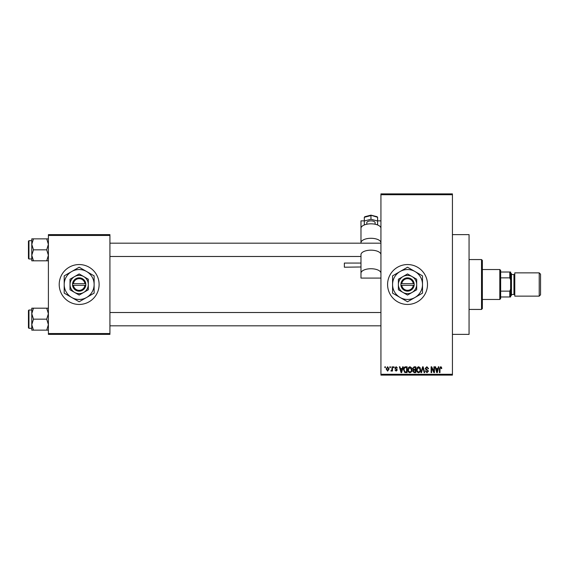 <?xml version="1.0" encoding="UTF-8"?>
<svg xmlns="http://www.w3.org/2000/svg" width="569" height="569" viewBox="0 0 569 569"><rect width="100%" height="100%" fill="white"/><g stroke="black" fill="none" stroke-linecap="round" stroke-linejoin="round"><path stroke-width="0.85" d="M407.539 264.549A19.951 19.951 0 0 0 387.589 284.5A19.951 19.951 0 0 0 407.539 304.451A19.951 19.951 0 0 0 427.49 284.5A19.951 19.951 0 0 0 407.539 264.549M452.426 234.62L469.055 234.62L469.055 334.38L452.426 334.38M79.162 264.549A19.951 19.951 0 0 0 59.212 284.5A19.951 19.951 0 0 0 79.162 304.451A19.951 19.951 0 0 0 99.113 284.5A19.951 19.951 0 0 0 79.162 264.549M389.85 367.631L389.85 366.799L390.384 366.799L390.384 367.631L389.85 367.631M391.97 368.996L391.97 366.799L392.496 366.799L392.496 371.031L391.97 371.031L391.97 370.362L391.337 371.109L390.832 370.881L391.87 369.857L391.97 368.996M393.478 367.631L393.478 366.799L394.011 366.799L394.011 367.631L393.478 367.631M394.843 368.093L396.116 366.728L397.411 368.086L396.081 367.332L395.37 367.987L397.333 369.9L396.145 371.109L394.914 369.9L396.124 370.504L396.806 369.992L394.843 368.093M402.219 368.541L402.674 366.799L403.229 366.799L401.622 372.624L401.067 372.624L399.374 366.799L399.929 366.799L400.384 368.541L402.219 368.541M409.879 366.728L411.401 367.638L411.92 369.637C412.034 371.287 411.351 372.304 409.879 372.695C408.428 372.318 407.745 371.322 407.838 369.708L408.364 367.617L409.879 366.728M418.571 366.728L420.093 367.638L420.612 369.637C420.726 371.287 420.043 372.304 418.571 372.695C417.12 372.318 416.437 371.322 416.529 369.708L417.056 367.617L418.571 366.728M440.626 366.728L441.459 367.14L441.772 368.541L441.245 368.612L440.605 367.403L440.036 367.844L439.958 372.624L439.432 372.624L439.432 368.669L440.626 366.728M380.931 374.281L452.426 374.281L452.426 375.113L380.931 375.113L380.931 193.887L452.426 193.887L452.426 194.719L380.931 194.719M452.426 374.281L452.426 194.719M437.888 368.541L438.343 366.799L438.898 366.799L437.291 372.624L436.736 372.624L435.043 366.799L435.598 366.799L436.06 368.541L437.888 368.541M433.912 371.457L433.912 366.799L434.439 366.799L434.439 372.624L433.877 372.624L431.643 367.958L431.643 372.624L431.117 372.624L431.117 366.799L431.686 366.799L433.912 371.457M425.221 368.413L426.871 366.728L428.621 368.691L428.094 368.769L426.821 367.403L425.754 368.406L428.471 371.102L426.963 372.695L425.37 370.96L425.904 370.881L426.949 372.019L427.945 371.08L427.774 370.49L426.025 369.8L425.221 368.413M420.968 372.624L422.625 366.799L423.144 366.799L424.709 372.624L424.161 372.624L422.916 367.482L421.515 372.624L420.968 372.624M412.525 368.513L414.132 366.799L415.775 366.799L415.775 372.624L414.132 372.624L412.674 371.159L413.25 369.935L412.525 368.513M403.535 369.743C403.393 368.086 404.061 367.105 405.533 366.799L407.084 366.799L407.084 372.624L404.765 372.517L403.535 369.743M386.152 368.961L387.624 366.728L389.096 368.918L387.624 371.109L386.152 368.961M384.864 367.631L384.864 366.799L385.391 366.799L385.391 367.631L384.864 367.631M48.401 234.62L109.924 234.62L109.924 235.452L48.401 235.452L48.401 234.62M109.924 333.548L109.924 334.38L48.401 334.38L48.401 333.548L109.924 333.548L109.924 235.452M48.401 333.548L48.401 235.452M437.22 370.917L437.71 369.217L436.238 369.217L436.971 372.012L437.22 370.917M418.564 372.019C419.694 371.706 420.207 370.91 420.086 369.622L418.578 367.403L417.063 369.722L417.283 371.038L418.564 372.019M415.249 371.941L415.249 370.206L413.699 370.255L413.208 371.059L414.324 371.941L415.249 371.941M415.249 369.523L415.249 367.482L413.578 367.553L413.051 368.506L414.204 369.523L415.249 369.523M409.872 372.019C411.003 371.706 411.515 370.91 411.394 369.622L409.886 367.403L408.371 369.722L408.592 371.038L409.872 372.019M406.558 371.941L406.558 367.482L405.605 367.482L404.274 368.328L404.061 369.75L404.865 371.827L406.558 371.941M401.543 370.917L402.041 369.217L400.569 369.217L401.301 372.012L401.543 370.917M387.638 370.504L388.57 368.918L387.61 367.332L386.678 368.918L387.638 370.504M481.523 309.436L481.523 259.564L482.356 260.389L482.356 308.611L481.523 309.436L469.055 309.436M481.523 259.564L469.055 259.564M31.779 313.683L31.779 324.65L33.471 319.166L31.779 313.683L33.471 308.192L31.779 308.192L31.779 313.683M28.948 328.313L28.45 327.815L28.45 310.518L28.948 310.02L28.948 328.313L31.779 328.313M48.401 308.192L46.708 308.192L48.401 313.683L46.708 319.166L33.471 319.166M46.708 308.192L33.471 308.192M46.708 319.166L48.401 324.65L46.708 330.141L33.471 330.141L31.779 324.65L31.779 330.141L33.471 330.141M46.708 330.141L48.401 330.141M499.817 269.535L500.649 270.367L500.649 298.633L499.817 299.465L499.817 269.535L482.356 269.535M500.649 272.032L510.621 272.032L510.621 296.968L509.788 296.968L509.788 291.15L510.621 289.13M500.649 291.15L509.788 291.15M510.621 279.87L509.788 277.85L509.788 272.032M500.649 277.85L509.788 277.85M500.649 296.968L509.788 296.968M540.55 274.194L540.55 294.806L539.22 296.136L539.22 272.864L540.55 274.194M510.621 272.864L511.453 273.696L511.453 295.304L510.621 296.136M511.453 294.479L513.949 294.479A0.832 0.832 0 0 1 514.781 295.304M511.453 274.521L513.949 274.521A0.832 0.832 0 0 0 514.781 273.696M539.22 296.136L514.781 296.136L514.781 272.864L539.22 272.864M48.401 238.859L46.708 238.859L48.401 244.35L46.708 249.834L48.401 255.317L46.708 260.808L33.471 260.808L31.779 255.317L33.471 249.834L31.779 244.35L33.471 238.859L31.779 238.859L31.779 260.808L33.471 260.808M28.45 258.482L28.45 241.185L28.948 240.687L28.948 258.98L28.45 258.482M46.708 238.859L33.471 238.859M46.708 249.834L33.471 249.834M46.708 260.808L48.401 260.808M28.948 310.02L31.779 310.02L31.779 308.192M366.799 224.229L366.799 222.728A4.154 1.871 0 0 1 370.96 220.857A4.154 1.871 0 0 1 375.113 222.728L375.113 224.229M360.981 266.989L344.359 267.21L344.359 263.056L360.981 263.056M380.931 228.304A9.979 4.481 180 0 0 370.96 223.823A9.979 4.481 180 0 0 360.981 228.304L360.981 243.183M380.931 242.771A9.979 4.481 180 0 0 370.96 238.29A9.979 4.481 180 0 0 360.981 242.771M364.309 220.857L360.981 220.857L360.981 232.415M380.931 273.22A9.979 4.481 180 0 0 370.96 268.739A9.979 4.481 180 0 0 360.981 273.22L360.981 278.077L380.931 278.077M360.981 273.22L360.981 254.656A9.979 4.481 180 0 1 370.96 250.168A9.979 4.481 180 0 1 380.931 254.656M377.61 220.857L380.931 220.857M377.61 221L377.61 217.287L370.96 215.253L370.96 219.278L377.61 221L377.61 224.456L376.792 224.67M370.96 215.566L364.309 217.287L365.142 216.761L364.309 217.287L364.309 221L370.96 219.278M365.127 224.67L364.309 224.456L364.309 221M401.778 285.332L414.189 285.332L414.132 283.668A6.65 6.65 0 0 0 400.939 283.668L400.889 285.332L401.778 285.332A5.818 5.818 0 0 0 413.293 285.332M400.939 285.332A6.65 6.65 0 0 0 414.132 285.332M416.679 279.223L407.539 273.938L398.392 279.223L398.392 289.777L407.539 295.062L416.679 289.777L416.679 279.223L412.112 276.584A9.147 9.147 0 0 0 398.392 284.5L398.392 289.777M398.392 279.223L398.392 284.5A9.147 9.147 0 0 0 412.112 292.416A9.147 9.147 0 0 0 412.112 276.584M415.021 297.459A14.965 14.965 0 0 0 415.021 271.541A14.965 14.965 0 0 0 392.574 284.5A14.965 14.965 0 0 0 415.021 297.459L422.504 293.142L422.504 275.858L407.539 267.224L392.574 275.858L392.574 293.142L407.539 301.776L415.021 297.459M414.132 283.668L400.939 283.668M413.293 283.668A5.818 5.818 0 0 0 401.778 283.668M73.401 285.332L85.812 285.332L85.763 283.668A6.65 6.65 0 0 0 72.562 283.668L72.512 285.332L73.401 285.332A5.818 5.818 0 0 0 84.923 285.332M72.562 285.332A6.65 6.65 0 0 0 85.763 285.332M88.309 279.223L79.162 273.938L70.015 279.223L70.015 289.777L79.162 295.062L88.309 289.777L88.309 279.223L83.735 276.584A9.147 9.147 0 0 0 70.015 284.5L70.015 289.777M70.015 279.223L70.015 284.5A9.147 9.147 0 0 0 83.735 292.416A9.147 9.147 0 0 0 83.735 276.584M86.644 297.459A14.965 14.965 0 0 0 86.644 271.541A14.965 14.965 0 0 0 64.197 284.5A14.965 14.965 0 0 0 86.644 297.459L94.127 293.142L94.127 275.858L79.162 267.224L64.197 275.858L64.197 293.142L79.162 301.776L86.644 297.459M85.763 283.668L72.562 283.668M84.923 283.668A5.818 5.818 0 0 0 73.401 283.668M513.949 294.479L513.949 274.521M380.931 325.817L109.924 325.817M380.931 312.516L109.924 312.516M109.924 243.183L380.931 243.183M109.924 256.484L360.981 256.484M499.817 299.465L482.356 299.465M28.948 258.98L31.779 258.98M28.948 240.687L31.779 240.687M377.197 216.753L370.96 215.139L364.722 216.753"/></g></svg>

